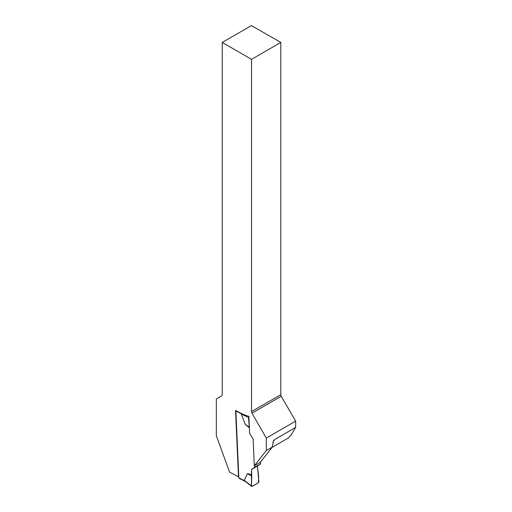 <?xml version="1.0" encoding="UTF-8"?>
<svg xmlns="http://www.w3.org/2000/svg" width="512" height="512" viewBox="0 0 512 512"><rect width="100%" height="100%" fill="white"/><g stroke="black" fill="none" stroke-linecap="round" stroke-linejoin="round"><path stroke-width="0.77" d="M251.533 59.334L280.813 42.432L280.813 394.694L251.533 411.597L251.533 59.334L222.253 42.432L222.253 394.854L221.728 395.853L216.339 398.963L216.339 435.738L229.587 472.166L238.483 476.762L235.546 410.445L242.906 414.246L248.877 416.48L249.619 433.28L253.126 438.944L254.31 465.792L266.317 450.534L266.317 438.067L251.955 413.184L281.235 396.282L295.661 421.126L295.661 427.418L291.226 434.899L288.243 438.048L271.987 447.437M251.533 411.597L251.955 413.184M266.317 450.534L272.237 447.123L267.68 452.986L260.23 462.374L254.31 465.792M266.317 438.067L295.661 421.126M280.813 42.432L251.405 25.6L222.253 42.432M281.235 396.282L280.813 394.694M272.237 447.123L273.651 440.634L274.598 439.584L295.661 427.418M235.578 411.142A0.838 0.506 -62.7 0 1 235.738 410.541M260.512 462.01L260.595 463.866L257.44 466.086L258.893 481.728L258.336 482.803L252.122 486.387L244.25 480.314L247.456 473.645L251.75 474.573L251.501 485.997L252.122 486.387M235.917 410.637A0.838 0.506 117.3 0 0 235.872 410.976L238.829 477.818A0.838 0.506 117.3 0 0 239.04 478.221L245.453 481.536M245.747 481.632L244.25 480.314M254.611 465.619L254.682 467.283L251.526 469.504L251.75 474.573M242.234 413.901L241.318 414.093L245.28 424.467L249.382 427.782M260.595 463.866L254.682 467.283M251.526 469.504L257.44 466.086M247.456 473.645L251.43 476.019L251.501 485.997C253.133 486.714 256.154 483.629 258.336 482.803C258.79 479.29 258.714 475.744 258.099 472.173L257.44 466.086L251.526 469.504L251.43 476.019M249.03 416.39L248.467 417.466L241.318 414.093M249.357 427.245L248.467 417.466M245.28 424.467L249.261 427.027M274.598 439.584L272.864 442.515M238.829 477.818L244.608 480.806M235.872 410.976L241.651 413.958M251.661 486.4L245.101 481.254"/></g></svg>
